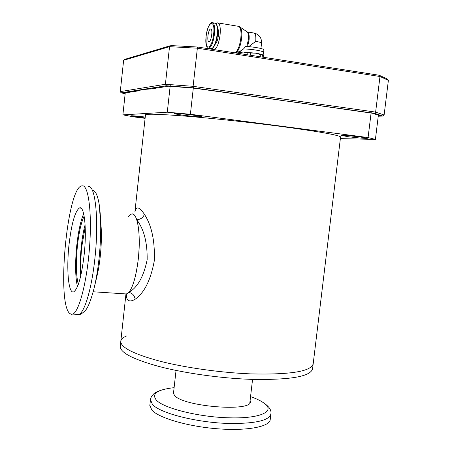<?xml version="1.0" encoding="UTF-8"?>
<svg xmlns="http://www.w3.org/2000/svg" width="452" height="452" viewBox="0 0 452 452"><rect width="100%" height="100%" fill="white"/><g stroke="black" fill="none" stroke-linecap="round" stroke-linejoin="round"><path stroke-width="0.68" d="M348.678 136.781C358.944 138.024 365.182 138.527 367.391 138.284L360.346 136.99C349.944 135.736 343.673 135.227 341.531 135.476L348.678 136.781M184.015 115.305C193.959 116.531 199.801 117 201.541 116.712C201.315 116.367 198.112 115.774 191.936 114.944C181.857 113.706 175.975 113.232 174.291 113.525C174.574 113.887 177.817 114.48 184.015 115.305M145.239 117.062C136.95 116.051 132.165 115.644 130.888 115.831L145.137 117.978M340.497 137.538L340.932 137.261C340.565 135.38 320.253 131.73 279.997 126.3C249.843 122.351 213.694 118.447 187.258 116.266C160.274 114.119 146.211 113.678 145.069 114.944L145.414 115.441M145.098 118.339L134.306 116.961L122.882 114.859L167.285 112.209L190.388 114.266L368.086 137.555L375.403 139.414L340.367 138.623M375.403 139.414L378.386 115.119M371.278 111.486L371.109 112.859M371.086 113.056L368.086 137.555M190.388 114.266L193.309 88.072M193.337 87.857L193.496 86.388M170.331 84.586L170.167 86.055M170.144 86.298L167.285 112.209M122.882 114.859L125.249 92.892M134.95 211.943L135.108 211.157C136.363 206.022 139.476 207.084 144.454 214.35C151.731 225.644 155.013 241.119 154.302 260.776C150.742 279.963 144.363 292.789 135.154 299.258C134.521 295.461 132.413 293.173 128.831 292.404C133.091 286.947 136.244 275.844 138.284 259.109C135.673 279.381 131.826 291.003 126.729 293.981L124.735 293.851L126.17 294.111L128.831 292.404C137.555 287.466 143.663 276.601 147.154 259.798C147.408 242.509 143.945 229.17 136.758 219.785C135.142 214.999 133.176 213.191 130.848 214.355L128.458 216.677M135.154 299.258C129.379 302.614 126.39 300.908 126.187 294.128M120.837 341.034L120.769 341.616C121.096 347.724 134.238 354.272 160.183 361.261C185.636 367.758 220.96 372.708 250.866 373.889C290.896 374.815 311.682 371.369 313.225 363.544C311.682 371.369 290.896 374.815 250.866 373.889C220.96 372.708 185.636 367.758 160.183 361.261C134.238 354.272 121.096 347.724 120.769 341.616C120.882 339.441 122.786 337.571 126.481 336M131.368 214.129C137.329 211.316 141.165 234.272 138.284 259.109C139.934 242.136 139.425 229.028 136.758 219.785C140.47 219.491 143.035 217.678 144.454 214.35M135.108 211.157L135.012 211.818M313.157 364.086L312.626 368.521C311.055 376.556 290.257 380.155 250.233 379.324C220.327 378.205 185.021 373.233 159.584 366.64C133.656 359.549 120.537 352.871 120.226 346.599L120.294 346M83.665 213.723C80.597 220.994 78.292 231.622 76.75 245.611C75.038 263.132 75.264 276.816 77.433 286.67M84.128 255.024C81.541 276.341 78.106 288.591 73.834 291.783C68.523 294.676 66.229 269.804 68.986 244.984C71.45 223.926 74.908 211.598 79.349 207.999C84.326 204.92 87.038 228.898 84.128 255.024M83.01 185.823L81.264 185.947C66.981 190.286 56.692 301.755 69.535 313.287L71.122 314.293L72.84 314.089C79.077 311.637 86.84 282.184 89.434 248.6C92.095 215.011 88.88 187.134 83.01 185.823M84.145 216.079C81.162 222.503 78.914 232.486 77.405 246.029C75.778 262.878 76.083 275.669 78.309 284.415M85.095 224.757C83.439 230.915 82.174 238.108 81.287 246.346C80.145 257.454 79.959 267.324 80.727 275.957M94.4 286.947L96.892 276.483C100.796 260.94 102.502 236.068 100.66 222.231M270.85 414.258L270.239 419.394C270.143 426.609 247.493 431.112 217.745 428.801C188.026 426.558 158.731 417.976 151.793 410.066L149.861 405.195M250.109 400.37L250.357 401.585C252.521 412.066 184.275 406.879 174.664 395.664L173.144 392.788L173.692 391.381M81.224 273.737C80.558 265.799 80.739 256.77 81.778 246.656L85.213 227.011M209.118 41.607L209.067 41.618C206.604 42.392 208.101 29.499 210.53 29.013L210.609 28.996C213.09 28.205 211.542 41.262 209.118 41.607M237.989 53.302L238.034 52.878L239.131 52.641L239.035 53.466M216.395 24.272C217.649 26.03 218.022 29.544 217.508 34.821C216.734 40.708 215.372 44.855 213.434 47.257L212.762 47.822M212.819 22.73L215.802 23.414C217.226 25.131 217.661 28.883 217.107 34.663C216.288 40.866 214.864 45.234 212.824 47.759L211.57 48.579L210.785 48.454M215.186 44.302C216.689 43.036 217.762 40.115 218.395 35.527C218.74 31.985 218.491 29.612 217.638 28.414M263.132 55.076L263.448 52.325C264.245 51.178 250.741 48.901 243.492 48.98L239.701 51.5M246.826 31.589C248.227 32.572 248.713 35.425 248.278 40.138L246.769 46.539M238.905 26.397L239.633 26.741C241.532 28.069 242.187 32.007 241.588 38.55C240.611 45.556 238.893 50.149 236.447 52.33L235.532 52.709M216.107 23.775L217.502 22.86C219.858 23.137 220.717 27.199 220.067 35.047C218.864 43.358 216.932 48.211 214.282 49.618M213.338 49.471L212.344 48.2M263.606 52.296L263.889 49.867C264.561 48.793 253.346 46.709 245.594 46.483L243.492 48.98M248.702 46.663L255.73 41.369C256.165 36.002 255.482 33.199 253.674 32.979L247.673 31.996M243.408 48.952C250.758 48.872 264.409 51.183 263.601 52.342L263.426 52.539M250.21 55.2L250.464 53.014L247.272 52.726L247.046 54.709M262.177 57.059L262.403 55.093L260.392 54.568L260.137 56.743M262.403 55.093L263.527 55.5L263.883 57.325M260.392 54.568L255.51 53.161L250.464 53.014M247.272 52.726L243.261 52.053L239.131 52.641M263.188 55.116C262.222 54.483 259.663 53.833 255.51 53.161L243.261 52.053C240.594 52.036 239.131 52.223 238.859 52.613L238.611 52.72M138.51 90.852L141.758 89.637L151.493 88.852M170.828 45.567L197.473 47.008L170.816 45.562L169.534 46.675L165.398 84.264L166.234 85.756L192.942 87.801L197.496 47.008L379.132 75.241L197.496 47.008M168.924 86.219L193.072 88.038L374.555 113.328L375.623 112.096L379.985 76.507L379.138 75.241M374.465 113.328L382.663 116.085L384.121 115L388.381 80.383L387.245 78.998L379.629 75.422M125.153 93.779L121.147 92.829L120.272 91.615L123.633 60.291L124.916 59.302L169.935 45.827M290.93 101.581L372.454 113.249L380.047 115.791L378.301 115.819L380.047 115.791M125.181 93.496L123.684 93.129L124.328 93.033M93.762 289.602L93.976 288.738C96.135 279.844 97.83 269.72 99.067 258.352C101.214 236.848 101.276 219.017 99.254 204.858C97.841 196.162 95.841 191.377 93.248 190.512M76.286 314.287L78.88 314.434C84.62 312.417 91.779 288.37 94.892 258.459C98.977 221.802 95.683 187.184 88.971 186.427L88.038 186.331M250.544 396.641C256.453 398.704 260.962 400.873 264.07 403.144C275.776 411.173 260.928 418.688 230.085 417.829C199.699 417.337 163.313 408.292 156.279 400.026C151.38 393.703 157.324 389.579 174.11 387.658M259.262 400.257C267.844 404.845 271.725 409.365 270.901 413.817C269.505 420.326 256.12 423.558 230.746 423.501C198.422 423.055 159.737 413.303 152.426 404.387L150.465 399.692M211.57 48.579L208.92 48.166C206.801 49.302 205.852 45.386 206.089 36.426C207.547 25.804 210.881 21.899 212.039 22.606C214.254 22.86 215.05 26.741 214.429 34.233C213.271 42.251 211.434 46.895 208.92 48.166L208.146 48.048M213.621 34.194C211.977 49.946 204.174 51.782 206.118 36.403C207.609 21.142 215.531 18.346 213.621 34.194M247.221 31.877C248.877 32.346 249.487 35.149 249.052 40.296L247.555 46.584M218.333 22.995L238.018 26.25C240.515 26.549 241.447 30.595 240.803 38.386C239.583 46.629 237.571 51.432 234.774 52.799M254.312 33.081C259.295 34.555 261.708 37.917 261.55 43.172C261.459 42.612 259.521 42.013 255.73 41.369M123.633 60.291L169.534 46.675L197.287 48.189L379.985 76.507L388.381 80.383M120.272 91.615L165.398 84.264L193.032 86.321L375.623 112.096L384.121 115M166.353 85.795L192.942 87.795L282.534 100.4M382.663 116.085L378.256 116.198M121.328 92.863L140.809 89.812M142.877 89.49L166.409 85.801M150.109 89.067L168.709 86.202M123.684 93.129L138.538 90.846M145.499 114.672L134.888 212.05M125.944 294.133L120.226 346.599M340.588 136.77L313.225 363.544M126.17 294.111L127.04 296.015C126.882 296.681 126.622 296.043 126.261 294.099M93.976 288.738C90.858 300.405 88.016 307.614 85.445 310.366C82.275 313.513 80.089 314.869 78.88 314.434L72.84 314.089M79.349 207.999L80.998 208.157M100.406 220.39L99.254 204.858M166.234 388.839C158.963 390.624 154.753 392.37 153.601 394.076C151.601 395.952 150.544 397.952 150.426 400.088L149.804 405.67M249.803 402.981L252.566 379.403M173.398 393.997L176.048 370.431M93.197 291.783L126.729 293.981M213.434 47.257L212.824 47.759M246.668 31.533L240.261 27.227M234.842 52.811L236.447 52.33M240.498 51.279L236.21 52.477M261.55 43.172L260.934 48.494M239.187 52.387L239.272 51.618M210.609 28.996L210.994 29.058M192.942 87.795L284.099 100.615M289.416 101.361L374.505 113.328M374.555 113.328L382.872 116.091M121.147 92.829L166.234 85.756M125.181 93.485L123.763 93.14"/></g></svg>
